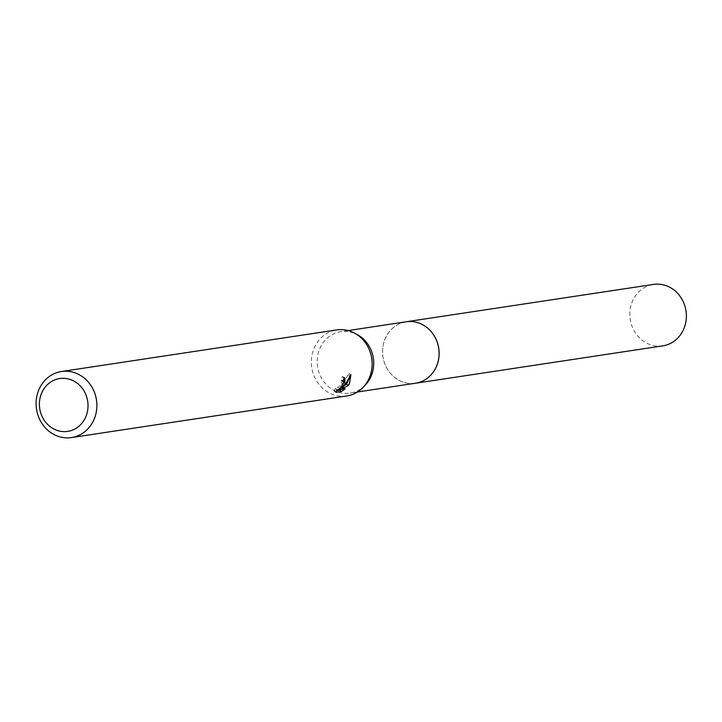 <?xml version="1.0" encoding="UTF-8"?>
<svg xmlns="http://www.w3.org/2000/svg" width="722" height="722" viewBox="0 0 722 722"><rect width="100%" height="100%" fill="white"/><g stroke="black" fill="none" stroke-linecap="round" stroke-linejoin="round"><path stroke-width="0.54" stroke-dasharray="3.61 2.71" d="M415.475 383.229A31.073 28.203 81.4 0 1 387.497 369.267A31.073 28.203 81.4 0 1 386.541 335.901A31.073 28.203 81.4 0 1 406.197 321.786M414.735 383.346A31.082 28.212 81.4 0 1 387.281 368.924A31.082 28.212 81.4 0 1 386.541 335.892A31.082 28.212 81.4 0 1 405.457 321.904M365.106 385.277A31.073 28.203 81.4 0 1 350.089 393.111A31.073 28.203 81.4 0 1 322.102 379.149A31.073 28.203 81.4 0 1 321.146 345.784A31.073 28.203 81.4 0 1 340.802 331.669A31.073 28.203 81.4 0 1 357.471 334.719M346.74 395.981A33.411 30.324 81.4 0 1 316.651 380.963A33.411 30.324 81.4 0 1 315.622 345.089A33.411 30.324 81.4 0 1 336.759 329.918M343.952 378.12L343.194 376.866L342.219 376.667A31.181 28.302 81.4 0 1 341.118 379.989L342.111 381.162L341.064 384.294L338.374 387.371L335.856 388.77L335.216 388.499L336.984 389.718M341.118 379.989L342.878 381.189M335.216 388.499L334.124 391.062L336.506 390.701M334.124 391.062L335.947 392.317M342.219 376.667L344.015 377.895M349.349 378.075L349.069 373.473L340.622 386.568L341.542 387.209M340.622 386.568L343.672 381.55M340.838 389.492L343.365 387.624L338.934 388.292L344.511 385.358M343.365 387.624L345.143 388.842M338.934 388.292L339.773 388.86M349.078 373.473L350.901 374.718M662.76 345.865A31.073 28.203 81.4 0 1 643.663 341.325A31.073 28.203 81.4 0 1 630.333 308.538A31.073 28.203 81.4 0 1 653.473 284.423M414.428 383.391A31.091 28.221 81.4 0 1 396.378 378.716A31.091 28.221 81.4 0 1 382.949 346.479A31.091 28.221 81.4 0 1 405.141 321.949M357.417 392.001L350.089 393.111M342.968 380.972L341.687 380.097M344.981 378.084L343.194 376.866M336.948 389.79L335.36 388.698M348.13 330.568L340.802 331.669"/><path stroke-width="1.08" d="M405.141 321.949A31.091 28.221 81.4 0 1 406.197 321.768A31.073 28.203 81.4 0 1 434.175 335.757A31.073 28.203 81.4 0 1 435.131 369.123A31.073 28.203 81.4 0 1 415.475 383.229L357.417 392.001M405.457 321.904A31.082 28.212 81.4 0 1 433.976 335.396A31.082 28.212 81.4 0 1 435.149 369.123A31.082 28.212 81.4 0 1 414.735 383.346M61.496 371.514L336.759 329.918A33.411 30.324 81.4 0 1 354.673 333.194L357.471 334.719A31.073 28.203 81.4 0 1 369.745 379.005A31.073 28.203 81.4 0 1 365.106 385.277L362.895 387.561A33.411 30.324 81.4 0 1 346.74 395.981L71.478 437.577A33.411 30.324 81.4 0 1 41.389 422.56A33.411 30.324 81.4 0 1 40.36 386.685A33.411 30.324 81.4 0 1 61.496 371.514A33.411 30.324 81.4 0 1 91.586 386.523A33.411 30.324 81.4 0 1 92.606 422.406A33.411 30.324 81.4 0 1 71.478 437.577M354.673 333.194A33.411 30.324 81.4 0 1 367.877 380.81A33.411 30.324 81.4 0 1 362.895 387.561M344.511 385.358L346.596 384.185L348.347 385.377L340.712 389.51L345.143 388.842L341.416 391.486L335.947 392.317L336.984 389.718L337.634 389.979L340.134 388.58L342.815 385.485L343.672 381.55L342.878 381.189A33.411 30.324 -98.6 0 0 344.015 377.895L344.981 378.084L344.782 384.303L342.372 387.768L345.441 384.203L350.901 374.718L349.493 383.59L348.338 385.377M84.609 419.247A26.723 24.259 81.4 0 1 51.28 427.487A26.723 24.259 81.4 0 1 42.815 390.674A26.723 24.259 81.4 0 1 76.144 382.443A26.723 24.259 81.4 0 1 84.609 419.247M336.506 390.701L339.584 390.241L341.416 391.495M341.542 387.209L342.372 387.768M343.672 381.55L343.952 378.12M339.584 390.241L340.838 389.492M346.596 384.185L349.349 378.075M339.773 388.86L340.712 389.51M415.493 383.247A31.091 28.221 81.4 0 0 438.651 359.114A31.091 28.221 81.4 0 0 425.312 326.308A31.091 28.221 81.4 0 0 406.197 321.768L653.473 284.423A31.073 28.203 81.4 0 1 672.57 288.962A31.073 28.203 81.4 0 1 685.9 321.741A31.073 28.203 81.4 0 1 662.76 345.865L415.493 383.247A31.091 28.221 81.4 0 1 414.428 383.391M343.446 381.297L342.968 380.972M406.197 321.786L348.13 330.568"/></g></svg>
